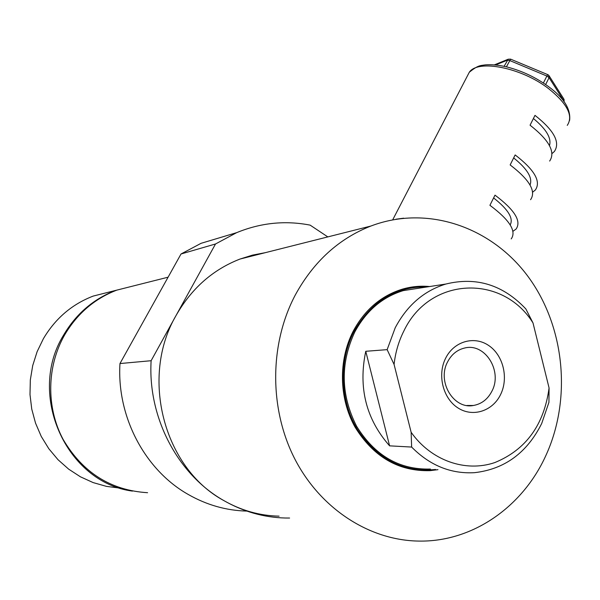 <?xml version="1.0" encoding="UTF-8"?>
<svg xmlns="http://www.w3.org/2000/svg" width="600" height="600" viewBox="0 0 600 600"><rect width="100%" height="100%" fill="white"/><g stroke="black" fill="none" stroke-linecap="round" stroke-linejoin="round"><path stroke-width="0.9" d="M265.32 252.667L252.532 255.112L240.007 259.05C212.812 269.625 191.475 288.472 176.002 315.6L215.505 243.983L181.02 253.995L201.067 243.315L226.035 235.837M545.558 456.217C572.002 399.293 564.885 326.655 528.217 276.757C491.588 226.92 427.425 204.532 370.875 226.042C338.82 238.65 313.657 261.577 295.388 294.817C269.505 343.567 269.01 408.3 294.6 458.55C320.28 508.77 369.442 540.428 418.755 541.08C472.283 542.123 522.232 507.165 545.558 456.217M137.49 284.91L116.797 290.13C94.597 298.673 77.198 313.62 64.605 334.995C46.74 366.308 46.043 407.25 63.023 439.245C82.627 472.597 110.812 490.418 147.585 492.705M246.743 511.095C226.237 510.54 206.76 505.013 188.31 494.505C144.915 470.062 116.655 416.7 119.97 363.548L151.125 360.712C147.675 417.45 177.697 474.442 223.575 500.438C243.083 511.605 263.647 517.463 285.263 518.018L289.582 518.04M327.817 236.903L310.147 225.135C285.21 220.275 260.715 222.788 236.647 232.657L215.505 243.983M181.02 253.995L119.97 363.548M151.125 360.712L176.002 315.6C140.017 377.13 163.657 467.842 223.575 500.438C241.095 510.472 259.597 515.715 279.09 516.165M132.465 491.107C66.36 482.475 26.7 394.612 63.54 335.183C76.11 313.86 93.465 298.95 115.62 290.43L136.267 285.218M112.98 291.09L93.218 296.077C72.023 304.215 55.418 318.42 43.395 338.685L37.11 351.705L32.715 365.565L30.322 379.957L30 394.567L31.747 409.072L35.535 423.135L41.265 436.455L48.818 448.725L58.005 459.697L68.625 469.118L80.43 476.805L93.157 482.595L106.515 486.39L120.218 488.13M548.347 74.963L547.808 74.655L546.877 76.043L549.075 77.685L545.64 84.525M549.645 161.062C555.713 152.145 549.188 140.19 530.062 125.198L534.99 115.365C554.048 130.387 560.505 142.433 554.362 151.5L552 153.585M530.572 199.695C536.362 191.363 529.56 179.775 510.15 164.925L515.153 154.935C534.495 169.822 541.23 181.5 535.365 189.983L532.665 192.157M511.2 238.928C516.713 231.21 509.618 219.998 489.915 205.298L495 195.15C514.627 209.88 521.655 221.19 516.075 229.065L512.955 231.3M547.778 74.64L510.623 59.153L506.415 66.832M548.565 75.24L549.075 77.685L563.918 101.047L563.783 98.925L549.225 75.983M510.195 224.91C513.683 218.377 508.155 209.385 493.605 197.933M530.025 184.995C532.8 177.96 527.347 168.938 513.66 157.92M549.48 145.597C551.662 138.172 546.3 129.15 533.4 118.53M427.17 286.928C395.64 286.32 371.243 301.2 353.978 331.56C338.722 361.14 339.975 400.38 357.233 429.188C377.197 459.165 403.312 472.59 435.585 469.47M437.955 469.665L430.02 470.662C398.445 471.472 373.425 456.9 354.945 426.945C338.94 398.205 338.288 360.135 353.175 331.252C364.763 309.735 381.18 295.695 402.435 289.14C411.397 286.545 420.465 285.683 429.653 286.545M500.685 394.357C492.803 411.09 472.845 417.63 457.987 407.947C443.01 398.513 437.13 375.067 445.59 358.32C453.825 341.43 474.007 335.543 488.513 345.382C503.138 354.975 508.785 377.767 500.685 394.357M447.548 361.987C436.853 381.57 453.577 409.493 473.377 405.495C481.62 404.018 487.822 399.202 491.993 391.035C502.74 370.942 484.935 342.683 464.64 348.022C457.155 349.8 451.463 354.457 447.548 361.987M403.853 331.02C398.655 341.355 395.4 352.493 394.08 364.44L387.143 349.65L395.213 327.788C407.107 305.362 423.99 290.782 445.853 284.04C476.408 276.532 503.07 284.835 525.855 308.94L533.01 322.95C502.702 273.983 429.75 276.322 403.853 331.02M394.08 364.44L411.135 432.278C431.115 460.627 465.487 472.59 494.798 462.577C525.93 449.805 544.02 424.942 549.075 387.975L548.933 402.33L541.695 423.51C527.01 452.842 504.623 469.23 474.525 472.673C450.825 474.015 429.862 465.472 411.638 447.06L389.603 445.845L365.76 351.293C358.155 387.683 366.105 419.205 389.603 445.845M430.425 469.05C399.368 469.897 374.745 455.603 356.55 426.165C340.755 394.875 340.155 363.51 354.757 332.062C366.173 310.853 382.35 297.038 403.305 290.61L421.53 287.798M365.76 351.293L387.143 349.65M549.075 387.975L533.01 322.95M411.638 447.06L411.135 432.278M567.255 125.385C573.577 115.927 567.308 103.642 548.445 88.523C521.273 67.523 477.908 59.145 469.298 72.248L467.347 76.005M395.985 219.21L403.658 218.183M543.382 83.002L546.877 76.043L509.647 60.51L507.225 60.225L495.548 64.98M563.768 101.347L564.112 101.82L564.067 99.39M504.105 66.315L508.23 59.205L494.34 64.875M240.007 259.05L370.875 226.042M116.797 290.13L168.097 277.192M201.067 243.315L236.647 232.657M115.62 290.43L93.218 296.077M569.61 120.398C570.908 109.14 563.94 97.92 548.715 86.745M548.595 86.655C535.912 77.43 522.082 70.883 507.12 67.005C498.99 65.078 491.692 64.373 485.235 64.883C480.225 65.715 478.283 64.98 469.298 72.248L392.715 219.795M510.592 59.137L508.23 59.205M548.947 75.547L548.467 75.052M466.875 405.495L473.377 405.495M445.853 284.04L403.305 290.61"/></g></svg>
